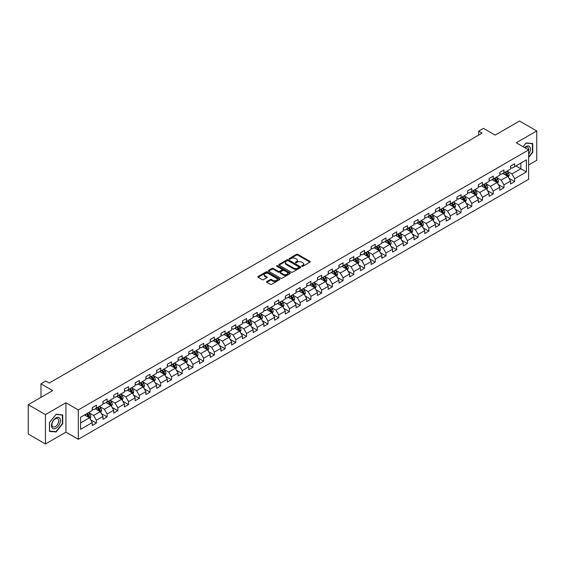 <?xml version="1.0" encoding="UTF-8"?>
<svg xmlns="http://www.w3.org/2000/svg" width="565" height="565" viewBox="0 0 565 565"><rect width="100%" height="100%" fill="white"/><g stroke="black" fill="none" stroke-linecap="round" stroke-linejoin="round"><path stroke-width="0.85" d="M301.837 266.277A0.671 0.388 0 0 0 302.784 266.277L309.952 262.139A0.953 0.551 0 0 0 310.234 261.75A0.953 0.551 0 0 0 309.952 261.355L297.804 254.342A0.953 0.551 0 0 0 296.456 254.342L289.287 258.48A0.671 0.388 0 0 0 290.233 259.031L291.159 258.495A3.051 1.766 0 0 1 295.481 258.495L296.491 259.081A3.051 1.766 0 0 1 297.388 260.324A3.051 1.766 0 0 1 296.491 261.574L295.566 262.111A0.671 0.388 0 0 0 296.505 262.654L297.437 262.118A3.051 1.766 0 0 1 301.752 262.118L302.769 262.704A3.051 1.766 0 0 1 303.659 263.947A3.051 1.766 0 0 1 302.769 265.197L301.837 265.734A0.671 0.388 0 0 0 301.837 266.277L301.837 265.734M266.828 281.54A0.953 0.551 0 0 0 266.553 281.928A0.953 0.551 0 0 0 266.828 282.316L270.24 284.287A0.953 0.551 0 0 0 271.588 284.287L279.555 279.689A0.953 0.551 0 0 0 279.83 279.301A0.953 0.551 0 0 0 279.555 278.912L267.407 271.899A0.953 0.551 0 0 0 266.051 271.899L258.092 276.497A0.953 0.551 0 0 0 257.81 276.885A0.953 0.551 0 0 0 258.092 277.274L262.209 279.647A0.953 0.551 0 0 0 263.558 279.647L266.963 277.683A0.953 0.551 0 0 0 267.245 277.295A0.953 0.551 0 0 0 266.963 276.906L264.921 275.727A2.55 1.476 0 0 1 264.18 274.682A2.55 1.476 0 0 1 265.755 273.319A2.55 1.476 0 0 1 268.537 273.644L276.532 278.255A2.55 1.476 0 0 1 277.281 279.301A2.55 1.476 0 0 1 275.706 280.664A2.55 1.476 0 0 1 272.923 280.339L271.588 279.569A0.953 0.551 0 0 0 270.24 279.569L266.828 281.54L266.828 282.316M528.635 165.008L536.75 160.319L536.75 130.946L519.56 121.023L495.152 135.113L483.463 128.368L478.654 131.144L482.093 133.128L49.219 383.049L45.779 381.064L40.97 383.84L40.97 397.336M45.44 414.604L45.44 443.977L65.928 432.147L65.928 402.774L45.44 414.604L28.25 404.681L52.658 390.584L40.97 383.84M65.928 402.774L78.302 409.922L528.635 149.923L528.635 179.296L78.302 439.295L78.302 409.922M536.75 130.946L516.262 142.775L528.635 149.923M291.229 272.168A0.953 0.551 0 0 0 292.578 272.168L300.538 267.57A0.953 0.551 0 0 0 300.82 267.181A0.953 0.551 0 0 0 300.538 266.793L288.39 259.78A0.953 0.551 0 0 0 287.041 259.78L279.082 264.378A0.953 0.551 0 0 0 278.799 264.766A0.953 0.551 0 0 0 279.082 265.155L291.229 272.168M277.02 266.419A0.671 0.388 0 0 1 277.697 266.518L277.697 265.72L290.043 272.853A0.953 0.551 0 0 1 290.325 273.241A0.953 0.551 0 0 1 290.043 273.63L282.083 278.227A0.953 0.551 0 0 1 280.734 278.227L268.587 271.214L268.587 270.437A0.953 0.551 0 0 0 268.304 270.826A0.953 0.551 0 0 0 268.587 271.214M268.587 270.437L271.991 268.467A0.953 0.551 0 0 1 273.34 268.467L278.27 271.313A0.953 0.551 0 0 0 279.619 271.313L281.879 270.006A0.953 0.551 0 0 0 282.161 269.618A0.953 0.551 0 0 0 281.879 269.23L276.751 266.263A0.671 0.388 0 0 1 277.697 265.72M45.44 443.977L28.25 434.054L28.25 404.681M90.647 419.781L96.382 423.1L96.382 420.198L102.985 416.391L102.985 419.286L107.11 416.906L107.11 414.011L113.713 410.197L113.713 413.093L117.838 410.713L117.838 407.817L124.434 404.003L124.434 406.899L128.559 404.519L128.559 401.623L135.162 397.809L135.162 400.712L139.287 398.325L139.287 395.429L145.89 391.623L145.89 394.518L150.015 392.138L150.015 389.236L156.611 385.429L156.611 388.325L160.735 385.944L160.735 383.049L167.339 379.235L167.339 382.131L171.463 379.751L171.463 376.855L178.067 373.041L178.067 375.944L182.191 373.557L182.191 370.661L188.788 366.847L188.788 369.75L192.912 367.37L192.912 364.467L199.516 360.661L199.516 363.556L203.64 361.176L203.64 358.274L210.244 354.467L210.244 357.363L214.368 354.982L214.368 352.087L220.964 348.273L220.964 351.169L225.089 348.789L225.089 345.893L231.692 342.079L231.692 344.982L235.817 342.595L235.817 339.699L242.413 335.893L242.413 338.788L246.545 336.408L246.545 333.505L253.141 329.699L253.141 332.594L257.266 330.214L257.266 327.312L263.869 323.505L263.869 326.401L267.994 324.02L267.994 321.125L274.59 317.311L274.59 320.207L278.722 317.827L278.722 314.931L285.318 311.117L285.318 314.02L289.442 311.633L289.442 308.737L296.046 304.93L296.046 307.826L300.17 305.446L300.17 302.543L306.767 298.737L306.767 301.632L310.898 299.252L310.898 296.357L317.495 292.543L317.495 295.439L321.619 293.058L321.619 290.163L328.223 286.349L328.223 289.245L332.347 286.865L332.347 283.969L338.944 280.155L338.944 283.058L343.075 280.671L343.075 277.775L349.671 273.969L349.671 276.864L353.796 274.484L353.796 271.581L360.399 267.775L360.399 270.67L364.524 268.29L364.524 265.395L371.12 261.581L371.12 264.477L375.252 262.096L375.252 259.201L381.848 255.387L381.848 258.29L385.973 255.903L385.973 253.007L392.576 249.193L392.576 252.096L396.701 249.716L396.701 246.813L403.297 243.007L403.297 245.902L407.422 243.522L407.422 240.619L414.025 236.813L414.025 239.708L418.149 237.328L418.149 234.433L424.753 230.619L424.753 233.514L428.877 231.134L428.877 228.239L435.474 224.425L435.474 227.328L439.598 224.941L439.598 222.045L446.202 218.238L446.202 221.134L450.326 218.754L450.326 215.851L456.93 212.045L456.93 214.94L461.054 212.56L461.054 209.657L467.651 205.851L467.651 208.746L471.775 206.366L471.775 203.471L478.378 199.657L478.378 202.553L482.503 200.172L482.503 197.277L489.106 193.463L489.106 196.366L493.231 193.979L493.231 191.083L499.827 187.276L499.827 190.172L503.952 187.792L503.952 184.889L510.555 181.082L510.555 183.978L514.68 181.598L514.68 178.702L526.368 171.951L526.368 159.881L520.866 163.059L520.866 168.773L526.368 171.951M96.382 423.1L92.257 425.48L92.257 422.585L80.569 429.329L80.569 417.26L92.257 410.515L92.257 407.619L96.382 405.232L96.382 408.135L102.985 404.321L102.985 401.425L107.11 399.045L107.11 401.941L113.713 398.127L113.713 395.232L117.838 392.852L117.838 395.747L124.434 391.941L124.434 389.038L128.559 386.658L128.559 389.553L135.162 385.747L135.162 382.844L139.287 380.464L139.287 383.367L145.89 379.553L145.89 376.657L150.015 374.27L150.015 377.173L156.611 373.359L156.611 370.463L160.735 368.083L160.735 370.979L167.339 367.165L167.339 364.27L171.463 361.89L171.463 364.785L178.067 360.979L178.067 358.076L182.191 355.696L182.191 358.591L188.788 354.785L188.788 351.889L192.912 349.502L192.912 352.405L199.516 348.591L199.516 345.695L203.64 343.315L203.64 346.211L210.244 342.397L210.244 339.501L214.368 337.121L214.368 340.017L220.964 336.203L220.964 333.308L225.089 330.928L225.089 333.823L231.692 330.017L231.692 327.114L235.817 324.734L235.817 327.629L242.413 323.823L242.413 320.927L246.545 318.54L246.545 321.443L253.141 317.629L253.141 314.733L257.266 312.353L257.266 315.249L263.869 311.435L263.869 308.539L267.994 306.159L267.994 309.055L274.59 305.248L274.59 302.346L278.722 299.966L278.722 302.861L285.318 299.055L285.318 296.152L289.442 293.772L289.442 296.667L296.046 292.861L296.046 289.965L300.17 287.578L300.17 290.481L306.767 286.667L306.767 283.771L310.898 281.391L310.898 284.287L317.495 280.473L317.495 277.577L321.619 275.197L321.619 278.093L328.223 274.286L328.223 271.384L332.347 269.004L332.347 271.899L338.944 268.093L338.944 265.19L343.075 262.81L343.075 265.712L349.671 261.899L349.671 259.003L353.796 256.616L353.796 259.519L360.399 255.705L360.399 252.809L364.524 250.429L364.524 253.325L371.12 249.511L371.12 246.615L375.252 244.235L375.252 247.131L381.848 243.324L381.848 240.422L385.973 238.042L385.973 240.937L392.576 237.131L392.576 234.235L396.701 231.848L396.701 234.75L403.297 230.937L403.297 228.041L407.422 225.661L407.422 228.557L414.025 224.743L414.025 221.847L418.149 219.467L418.149 222.363L424.753 218.549L424.753 215.653L428.877 213.273L428.877 216.169L435.474 212.362L435.474 209.46L439.598 207.08L439.598 209.975L446.202 206.169L446.202 203.273L450.326 200.886L450.326 203.788L456.93 199.975L456.93 197.079L461.054 194.699L461.054 197.595L467.651 193.781L467.651 190.885L471.775 188.505L471.775 191.401L478.378 187.594L478.378 184.691L482.503 182.311L482.503 185.207L489.106 181.4L489.106 178.498L493.231 176.118L493.231 179.013L499.827 175.207L499.827 172.311L503.952 169.924L503.952 172.826L510.555 169.013L510.555 166.117L514.68 163.737L514.68 166.633L526.368 159.881M95.287 408.77L100.238 411.624L93.635 415.437L88.684 412.577M92.257 408.926L93.635 409.724L96.382 408.135M93.635 415.437L96.382 420.198M100.238 411.624L102.985 416.391M106.008 402.577L110.959 405.437L104.363 409.244L99.412 406.383M102.985 402.732L104.363 403.53L107.11 401.941M104.363 409.244L107.11 414.011M110.959 405.437L113.713 410.197M116.736 396.383L121.687 399.243L115.083 403.05L110.133 400.197M113.713 396.545L115.083 397.336L117.838 395.747M115.083 403.05L117.838 407.817M121.687 399.243L124.434 404.003M127.464 390.189L132.415 393.049L125.811 396.863L120.861 394.003M124.434 390.351L125.811 391.142L128.559 389.553M125.811 396.863L128.559 401.623M132.415 393.049L135.162 397.809M138.185 383.995L143.136 386.856L136.539 390.669L131.589 387.809M135.162 384.158L136.539 384.949L139.287 383.367M136.539 390.669L139.287 395.429M143.136 386.856L145.89 391.623M148.913 377.808L153.864 380.662L147.26 384.475L142.309 381.615M145.89 377.964L147.26 378.762L150.015 377.173M147.26 384.475L150.015 389.236M153.864 380.662L156.611 385.429M159.641 371.615L164.584 374.475L157.988 378.282L153.037 375.421M156.611 371.77L157.988 372.568L160.735 370.979M157.988 378.282L160.735 383.049M164.584 374.475L167.339 379.235M170.362 365.421L175.312 368.281L168.716 372.088L163.765 369.235M167.339 365.583L168.716 366.374L171.463 364.785M168.716 372.088L171.463 376.855M175.312 368.281L178.067 373.041M181.09 359.227L186.04 362.087L179.437 365.901L174.486 363.041M178.067 359.389L179.437 360.18L182.191 358.591M179.437 365.901L182.191 370.661M186.04 362.087L188.788 366.847M191.818 353.04L196.761 355.894L190.165 359.707L185.214 356.847M188.788 353.196L190.165 353.987L192.912 352.405M190.165 359.707L192.912 364.467M196.761 355.894L199.516 360.661M202.538 346.846L207.489 349.7L200.893 353.513L195.942 350.653M199.516 347.002L200.893 347.8L203.64 346.211M200.893 353.513L203.64 358.274M207.489 349.7L210.244 354.467M213.266 340.653L218.217 343.513L211.614 347.32L206.663 344.466M210.244 340.808L211.614 341.606L214.368 340.017M211.614 347.32L214.368 352.087M218.217 343.513L220.964 348.273M223.994 334.459L228.938 337.319L222.342 341.126L217.391 338.273M220.964 334.621L222.342 335.412L225.089 333.823M222.342 341.126L225.089 345.893M228.938 337.319L231.692 342.079M234.715 328.265L239.666 331.125L233.07 334.939L228.119 332.079M231.692 328.427L233.07 329.218L235.817 327.629M233.07 334.939L235.817 339.699M239.666 331.125L242.413 335.893M245.443 322.078L250.394 324.932L243.79 328.745L238.84 325.885M242.413 322.234L243.79 323.025L246.545 321.443M243.79 328.745L246.545 333.505M250.394 324.932L253.141 329.699M256.164 315.884L261.115 318.738L254.518 322.551L249.568 319.691M253.141 316.04L254.518 316.838L257.266 315.249M254.518 322.551L257.266 327.312M261.115 318.738L263.869 323.505M266.892 309.691L271.843 312.551L265.246 316.358L260.296 313.504M263.869 309.846L265.246 310.644L267.994 309.055M265.246 316.358L267.994 321.125M271.843 312.551L274.59 317.311M277.62 303.497L282.571 306.357L275.967 310.164L271.016 307.311M274.59 303.659L275.967 304.45L278.722 302.861M275.967 310.164L278.722 314.931M282.571 306.357L285.318 311.117M288.341 297.303L293.291 300.163L286.695 303.977L281.744 301.117M285.318 297.465L286.695 298.256L289.442 296.667M286.695 303.977L289.442 308.737M293.291 300.163L296.046 304.93M299.069 291.116L304.019 293.97L297.416 297.783L292.472 294.923M296.046 291.272L297.416 292.07L300.17 290.481M297.416 297.783L300.17 302.543M304.019 293.97L306.767 298.737M309.797 284.922L314.747 287.783L308.144 291.589L303.193 288.729M306.767 285.078L308.144 285.876L310.898 284.287M308.144 291.589L310.898 296.357M314.747 287.783L317.495 292.543M320.517 278.729L325.468 281.589L318.872 285.396L313.921 282.542M317.495 278.891L318.872 279.682L321.619 278.093M318.872 285.396L321.619 290.163M325.468 281.589L328.223 286.349M331.245 272.535L336.196 275.395L329.593 279.209L324.649 276.349M328.223 272.697L329.593 273.488L332.347 271.899M329.593 279.209L332.347 283.969M336.196 275.395L338.944 280.155M341.973 266.341L346.924 269.201L340.321 273.015L335.37 270.155M338.944 266.503L340.321 267.294L343.075 265.712M340.321 273.015L343.075 277.775M346.924 269.201L349.671 273.969M352.694 260.154L357.645 263.007L351.049 266.821L346.098 263.961M349.671 260.31L351.049 261.108L353.796 259.519M351.049 266.821L353.796 271.581M357.645 263.007L360.399 267.775M363.422 253.96L368.373 256.821L361.77 260.627L356.826 257.767M360.399 254.116L361.77 254.914L364.524 253.325M361.77 260.627L364.524 265.395M368.373 256.821L371.12 261.581M374.15 247.767L379.101 250.627L372.497 254.434L367.547 251.58M371.12 247.929L372.497 248.72L375.252 247.131M372.497 254.434L375.252 259.201M379.101 250.627L381.848 255.387M384.871 241.573L389.822 244.433L383.225 248.247L378.275 245.387M381.848 241.735L383.225 242.526L385.973 240.937M383.225 248.247L385.973 253.007M389.822 244.433L392.576 249.193M395.599 235.386L400.55 238.239L393.946 242.053L388.995 239.193M392.576 235.541L393.946 236.332L396.701 234.75M393.946 242.053L396.701 246.813M400.55 238.239L403.297 243.007M406.327 229.192L411.278 232.046L404.674 235.859L399.723 232.999M403.297 229.348L404.674 230.146L407.422 228.557M404.674 235.859L407.422 240.619M411.278 232.046L414.025 236.813M417.048 222.998L421.999 225.859L415.402 229.665L410.451 226.812M414.025 223.154L415.402 223.952L418.149 222.363M415.402 229.665L418.149 234.433M421.999 225.859L424.753 230.619M427.776 216.805L432.726 219.665L426.123 223.472L421.172 220.618M424.753 216.967L426.123 217.758L428.877 216.169M426.123 223.472L428.877 228.239M432.726 219.665L435.474 224.425M438.504 210.611L443.454 213.471L436.851 217.285L431.9 214.425M435.474 210.773L436.851 211.564L439.598 209.975M436.851 217.285L439.598 222.045M443.454 213.471L446.202 218.238M449.224 204.424L454.175 207.277L447.579 211.091L442.628 208.231M446.202 204.579L447.579 205.37L450.326 203.788M447.579 211.091L450.326 215.851M454.175 207.277L456.93 212.045M459.952 198.23L464.903 201.084L458.3 204.897L453.349 202.037M456.93 198.386L458.3 199.184L461.054 197.595M458.3 204.897L461.054 209.657M464.903 201.084L467.651 205.851M470.68 192.036L475.631 194.897L469.028 198.703L464.077 195.85M467.651 192.192L469.028 192.99L471.775 191.401M469.028 198.703L471.775 203.471M475.631 194.897L478.378 199.657M481.401 185.843L486.352 188.703L479.756 192.51L474.805 189.656M478.378 186.005L479.756 186.796L482.503 185.207M479.756 192.51L482.503 197.277M486.352 188.703L489.106 193.463M492.129 179.649L497.08 182.509L490.477 186.323L485.526 183.463M489.106 179.811L490.477 180.602L493.231 179.013M490.477 186.323L493.231 191.083M497.08 182.509L499.827 187.276M502.857 173.462L507.808 176.315L501.204 180.129L496.254 177.269M499.827 173.617L501.204 174.416L503.952 172.826M501.204 180.129L503.952 184.889M507.808 176.315L510.555 181.082M515.916 165.919L520.866 168.773L511.932 173.935L506.982 171.075M510.555 167.424L511.932 168.222L514.68 166.633M511.932 173.935L514.68 178.702M65.928 432.147L78.302 439.295M478.654 131.144L478.654 135.113M80.569 422.98L89.51 417.818L84.559 414.957M89.51 417.818L92.257 422.585M508.938 178.286L514.68 181.598M498.217 184.472L503.952 187.792M487.489 190.666L493.231 193.979M476.761 196.86L482.503 200.172M466.04 203.054L471.775 206.366M455.312 209.241L461.054 212.56M444.584 215.435L450.326 218.754M433.864 221.628L439.598 224.941M423.136 227.822L428.877 231.134M412.408 234.016L418.149 237.328M401.687 240.203L407.422 243.522M390.959 246.397L396.701 249.716M380.231 252.59L385.973 255.903M369.51 258.784L375.252 262.096M358.782 264.978L364.524 268.29M348.054 271.165L353.796 274.484M337.333 277.359L343.075 280.671M326.605 283.552L332.347 286.865M315.877 289.746L321.619 293.058M305.156 295.94L310.898 299.252M294.429 302.127L300.17 305.446M283.701 308.321L289.442 311.633M272.98 314.514L278.722 317.827M262.252 320.708L267.994 324.02M251.524 326.895L257.266 330.214M240.803 333.089L246.545 336.408M230.075 339.283L235.817 342.595M219.347 345.476L225.089 348.789M208.626 351.67L214.368 354.982M197.898 357.857L203.64 361.176M187.17 364.051L192.912 367.37M176.45 370.245L182.191 373.557M165.722 376.438L171.463 379.751M154.994 382.632L160.735 385.944M144.273 388.819L150.015 392.138M133.545 395.013L139.287 398.325M122.817 401.207L128.559 404.519M112.096 407.4L117.838 410.713M101.368 413.594L107.11 416.906M528.635 157.466L532.731 152.381L532.731 143.531L526.093 142.938L523.07 146.702M49.459 431.392L56.097 431.985L62.729 423.729L62.729 414.887L56.097 414.293L49.459 422.542L49.459 431.392M55.391 431.582L56.097 431.985M302.106 266.369L302.769 265.988A3.051 1.766 0 0 0 303.659 264.745L303.659 263.947M297.388 260.324L297.388 261.122A3.051 1.766 0 0 1 296.491 262.365L295.827 262.746M309.945 262.146L297.804 255.14A0.953 0.551 0 0 0 296.456 255.14L289.555 259.123M300.538 266.793L300.538 267.57L288.39 260.571A0.953 0.551 0 0 0 287.041 260.571L279.089 265.162L279.082 264.378M298.85 267.457A0.671 0.388 0 0 0 298.85 266.906L288.192 260.755A0.671 0.388 0 0 0 287.246 260.755L286.264 261.32A3.051 1.766 0 0 0 285.374 262.563A3.051 1.766 0 0 0 286.264 263.813L293.553 268.022A3.051 1.766 0 0 0 297.875 268.022L298.85 267.457L298.85 268.248A0.671 0.388 0 0 0 299.047 267.98L299.047 267.181M285.374 262.563L285.374 263.361A3.051 1.766 0 0 0 286.264 264.604L286.264 263.813M298.85 268.248L297.875 268.813A3.051 1.766 0 0 1 293.553 268.813L286.264 264.604M268.601 271.221L271.991 269.265L271.991 268.467M282.161 269.618L282.161 270.409A0.953 0.551 0 0 1 281.879 270.797L279.619 272.104A0.953 0.551 0 0 1 278.27 272.104L273.34 269.265A0.953 0.551 0 0 0 271.991 269.265M277.697 266.518L290.036 273.637M283.383 274.265A2.55 1.476 0 0 0 286.165 274.583A2.55 1.476 0 0 0 287.74 273.22A2.55 1.476 0 0 0 286.992 272.182L284.174 270.55A0.953 0.551 0 0 0 282.825 270.55L280.565 271.857A0.953 0.551 0 0 0 280.282 272.245A0.953 0.551 0 0 0 280.565 272.634L283.383 274.265L283.383 275.056A2.55 1.476 0 0 0 286.165 275.374A2.55 1.476 0 0 0 287.74 274.018L287.74 273.22M280.282 272.245L280.282 273.043A0.953 0.551 0 0 0 280.565 273.432L280.565 272.634M283.383 275.056L280.565 273.432M277.281 279.301L277.281 280.092A2.55 1.476 0 0 1 275.706 281.455A2.55 1.476 0 0 1 272.923 281.137L271.588 280.367A0.953 0.551 0 0 0 270.24 280.367L266.842 282.323M264.18 274.682L264.18 275.48A2.55 1.476 0 0 0 264.921 276.518L264.921 275.727M266.963 276.906L266.963 277.683L264.921 276.518M279.541 279.696L267.407 272.69A0.953 0.551 0 0 0 266.051 272.69L258.106 277.281L258.092 276.497M508.345 177.262L509.164 175.199A2.578 1.49 -120 0 0 508.345 173.003L506.925 171.11M504.453 174.38L503.486 173.095M504.792 172.339L506.212 174.232A2.578 1.49 60 0 1 506.953 175.786L507.773 175.305A2.578 1.49 -120 0 0 507.038 173.759L505.618 171.866M504.976 172.233L506.544 174.338A1.314 0.756 60 0 1 506.784 174.733L507.773 175.305M528.635 154.287A6.321 3.651 120 0 0 529.829 152.056A6.321 3.651 120 0 0 529.433 146.455A6.321 3.651 120 0 0 524.588 147.585M531.962 143.461L532.385 143.708L532.385 152.282L528.635 156.943M523.077 146.709L525.959 143.136L532.385 143.708M528.635 150.255A4.788 2.761 120 0 0 527.724 147.204A4.788 2.761 120 0 0 524.864 147.74M55.956 428.221A6.321 3.651 120 0 0 60.427 420.48A6.321 3.651 120 0 0 55.956 417.895A6.321 3.651 120 0 0 51.486 425.636A6.321 3.651 120 0 0 55.956 428.221M55.328 426.603A4.788 2.761 120 0 0 58.456 422.387A4.788 2.761 120 0 0 57.722 418.552A4.788 2.761 120 0 0 55.328 418.792A4.788 2.761 120 0 0 52.206 423.008A4.788 2.761 120 0 0 52.941 426.843A4.788 2.761 120 0 0 55.328 426.603M49.529 422.486L55.956 414.484L62.383 415.063L62.383 423.63L55.956 431.632L49.529 431.053L49.515 422.479M61.959 414.816L62.383 415.063M497.624 183.448L498.443 181.393A2.578 1.49 -120 0 0 497.617 179.197L496.197 177.304M493.725 180.574L492.765 179.289M494.064 178.533L495.484 180.426A2.578 1.49 60 0 1 496.225 181.979L497.052 181.499A2.578 1.49 -120 0 0 496.31 179.953L494.891 178.053M494.248 178.427L495.823 180.532A1.314 0.756 60 0 1 496.063 180.927L497.052 181.499M486.896 189.642L487.715 187.58A2.578 1.49 -120 0 0 486.896 185.391L485.476 183.491M482.997 186.768L482.037 185.482M483.343 184.727L484.763 186.62A2.578 1.49 60 0 1 485.497 188.166L486.324 187.693A2.578 1.49 -120 0 0 485.589 186.139L484.17 184.246M483.52 184.621L485.095 186.725A1.314 0.756 60 0 1 485.335 187.121L486.324 187.693M476.175 195.836L476.987 193.774A2.578 1.49 -120 0 0 476.168 191.577L474.748 189.685M472.276 192.955L471.309 191.669M472.615 190.921L474.035 192.813A2.578 1.49 60 0 1 474.777 194.36L475.596 193.887A2.578 1.49 -120 0 0 474.861 192.333L473.442 190.44M472.799 190.815L474.367 192.912A1.314 0.756 60 0 1 474.607 193.315L475.596 193.887M465.447 202.03L466.266 199.968A2.578 1.49 -120 0 0 465.44 197.771L464.02 195.878M461.548 199.148L460.588 197.863M461.895 197.107L463.307 199.007A2.578 1.49 60 0 1 464.049 200.554L464.875 200.081A2.578 1.49 -120 0 0 464.133 198.527L462.714 196.634M462.071 197.008L463.646 199.106A1.314 0.756 60 0 1 463.886 199.509L464.875 200.081M454.719 208.217L455.538 206.161A2.578 1.49 -120 0 0 454.719 203.965L453.3 202.072M450.821 205.342L449.86 204.057M451.167 203.301L452.586 205.194A2.578 1.49 60 0 1 453.321 206.748L454.147 206.267A2.578 1.49 -120 0 0 453.413 204.721L451.993 202.828M451.343 203.195L452.918 205.3A1.314 0.756 60 0 1 453.158 205.695L454.147 206.267M443.998 214.41L444.81 212.355A2.578 1.49 -120 0 0 443.991 210.159L442.572 208.266M440.1 211.536L439.132 210.251M440.439 209.495L441.858 211.388A2.578 1.49 60 0 1 442.6 212.941L443.419 212.461A2.578 1.49 -120 0 0 442.685 210.915L441.265 209.015M440.622 209.389L442.197 211.494A1.314 0.756 60 0 1 442.43 211.889L443.419 212.461M433.27 220.604L434.09 218.542A2.578 1.49 -120 0 0 433.263 216.353L431.844 214.453M429.372 217.73L428.411 216.437M429.718 215.689L431.13 217.582A2.578 1.49 60 0 1 431.872 219.128L432.698 218.655A2.578 1.49 -120 0 0 431.957 217.101L430.537 215.209M429.894 215.583L431.469 217.687A1.314 0.756 60 0 1 431.709 218.083L432.698 218.655M422.542 226.798L423.362 224.736A2.578 1.49 -120 0 0 422.542 222.539L421.123 220.647M418.644 223.917L417.683 222.631M418.99 221.876L420.409 223.775A2.578 1.49 60 0 1 421.144 225.322L421.97 224.849A2.578 1.49 -120 0 0 421.236 223.295L419.816 221.402M419.166 221.777L420.741 223.874A1.314 0.756 60 0 1 420.982 224.277L421.97 224.849M411.821 232.992L412.634 230.93A2.578 1.49 -120 0 0 411.814 228.733L410.395 226.84M407.923 230.11L406.955 228.825M408.262 228.069L409.682 229.962A2.578 1.49 60 0 1 410.423 231.516L411.242 231.036A2.578 1.49 -120 0 0 410.508 229.489L409.088 227.596M408.446 227.97L410.02 230.068A1.314 0.756 60 0 1 410.254 230.471L411.242 231.036M401.094 239.179L401.913 237.123A2.578 1.49 -120 0 0 401.086 234.927L399.667 233.034M397.195 236.304L396.235 235.019M397.541 234.263L398.954 236.156A2.578 1.49 60 0 1 399.695 237.71L400.521 237.229A2.578 1.49 -120 0 0 399.78 235.683L398.36 233.79M397.718 234.157L399.293 236.262A1.314 0.756 60 0 1 399.533 236.657L400.521 237.229M390.366 245.372L391.185 243.31A2.578 1.49 -120 0 0 390.366 241.121L388.946 239.228M386.467 242.498L385.507 241.213M386.813 240.457L388.233 242.35A2.578 1.49 60 0 1 388.967 243.896L389.793 243.423A2.578 1.49 -120 0 0 389.059 241.877L387.639 239.977M386.99 240.351L388.565 242.456A1.314 0.756 60 0 1 388.805 242.851L389.793 243.423M379.645 251.566L380.457 249.504A2.578 1.49 -120 0 0 379.638 247.315L378.218 245.415M375.746 248.692L374.779 247.399M376.085 246.651L377.505 248.544A2.578 1.49 60 0 1 378.246 250.09L379.066 249.617A2.578 1.49 -120 0 0 378.331 248.063L376.911 246.171M376.269 246.545L377.844 248.642A1.314 0.756 60 0 1 378.077 249.045L379.066 249.617M368.917 257.76L369.736 255.698A2.578 1.49 -120 0 0 368.91 253.501L367.49 251.609M365.018 254.879L364.058 253.593M365.364 252.838L366.784 254.737A2.578 1.49 60 0 1 367.518 256.284L368.345 255.811A2.578 1.49 -120 0 0 367.603 254.257L366.184 252.364M365.541 252.739L367.116 254.836A1.314 0.756 60 0 1 367.356 255.239L368.345 255.811M358.189 263.954L359.008 261.892A2.578 1.49 -120 0 0 358.189 259.695L356.769 257.802M354.29 261.072L353.33 259.787M354.636 259.031L356.056 260.924A2.578 1.49 60 0 1 356.79 262.478L357.617 261.998A2.578 1.49 -120 0 0 356.882 260.451L355.463 258.558M354.813 258.932L356.388 261.03A1.314 0.756 60 0 1 356.628 261.433L357.617 261.998M347.468 270.141L348.28 268.085A2.578 1.49 -120 0 0 347.461 265.889L346.041 263.996M343.569 267.266L342.602 265.981M343.908 265.225L345.328 267.118A2.578 1.49 60 0 1 346.07 268.672L346.889 268.191A2.578 1.49 -120 0 0 346.154 266.645L344.735 264.752M344.092 265.119L345.667 267.224A1.314 0.756 60 0 1 345.9 267.619L346.889 268.191M336.74 276.334L337.559 274.272A2.578 1.49 -120 0 0 336.733 272.083L335.313 270.19M332.841 273.46L331.881 272.175M333.188 271.419L334.607 273.312A2.578 1.49 60 0 1 335.342 274.858L336.168 274.385A2.578 1.49 -120 0 0 335.426 272.839L334.007 270.939M333.364 271.313L334.939 273.418A1.314 0.756 60 0 1 335.179 273.813L336.168 274.385M326.012 282.528L326.831 280.466A2.578 1.49 -120 0 0 326.012 278.277L324.593 276.377M322.114 279.654L321.153 278.361M322.46 277.613L323.879 279.505A2.578 1.49 60 0 1 324.614 281.052L325.44 280.579A2.578 1.49 -120 0 0 324.706 279.025L323.286 277.132M322.636 277.507L324.211 279.604A1.314 0.756 60 0 1 324.451 280.007L325.44 280.579M315.291 288.722L316.103 286.66A2.578 1.49 -120 0 0 315.284 284.463L313.865 282.571M311.393 285.841L310.425 284.555M311.732 283.8L313.151 285.699A2.578 1.49 60 0 1 313.893 287.246L314.712 286.773A2.578 1.49 -120 0 0 313.978 285.219L312.558 283.326M311.915 283.701L313.49 285.798A1.314 0.756 60 0 1 313.723 286.201L314.712 286.773M304.563 294.916L305.382 292.854A2.578 1.49 -120 0 0 304.556 290.657L303.137 288.764M300.665 292.034L299.704 290.749M301.011 289.993L302.43 291.886A2.578 1.49 60 0 1 303.165 293.44L303.991 292.96A2.578 1.49 -120 0 0 303.25 291.413L301.83 289.52M301.187 289.887L302.762 291.992A1.314 0.756 60 0 1 303.002 292.388L303.991 292.96M293.835 301.103L294.655 299.047A2.578 1.49 -120 0 0 293.835 296.851L292.416 294.958M289.937 298.228L288.976 296.943M290.283 296.187L291.702 298.08A2.578 1.49 60 0 1 292.437 299.634L293.263 299.153A2.578 1.49 -120 0 0 292.529 297.607L291.109 295.707M290.459 296.081L292.034 298.186A1.314 0.756 60 0 1 292.274 298.581L293.263 299.153M283.114 307.296L283.927 305.234A2.578 1.49 -120 0 0 283.107 303.045L281.688 301.145M279.216 304.422L278.248 303.137M279.555 302.381L280.974 304.274A2.578 1.49 60 0 1 281.716 305.82L282.535 305.347A2.578 1.49 -120 0 0 281.801 303.793L280.381 301.901M279.739 302.275L281.314 304.38A1.314 0.756 60 0 1 281.547 304.775L282.535 305.347M272.387 313.49L273.206 311.428A2.578 1.49 -120 0 0 272.379 309.239L270.96 307.339M268.488 310.609L267.528 309.323M268.834 308.575L270.254 310.468A2.578 1.49 60 0 1 270.988 312.014L271.814 311.541A2.578 1.49 -120 0 0 271.073 309.987L269.653 308.095M269.011 308.469L270.586 310.566A1.314 0.756 60 0 1 270.826 310.969L271.814 311.541M261.659 319.684L262.478 317.622A2.578 1.49 -120 0 0 261.659 315.425L260.239 313.533M257.767 316.803L256.8 315.517M258.106 314.762L259.526 316.661A2.578 1.49 60 0 1 260.26 318.208L261.087 317.735A2.578 1.49 -120 0 0 260.352 316.181L258.932 314.288M258.283 314.663L259.858 316.76A1.314 0.756 60 0 1 260.098 317.163L261.087 317.735M250.938 325.871L251.75 323.816A2.578 1.49 -120 0 0 250.931 321.619L249.511 319.726M247.039 322.996L246.072 321.711M247.378 320.955L248.798 322.848A2.578 1.49 60 0 1 249.539 324.402L250.366 323.922A2.578 1.49 -120 0 0 249.624 322.375L248.205 320.482M247.562 320.849L249.137 322.954A1.314 0.756 60 0 1 249.37 323.349L250.366 323.922M240.21 332.065L241.029 330.009A2.578 1.49 -120 0 0 240.203 327.813L238.783 325.92M236.311 329.19L235.351 327.905M236.657 327.149L238.077 329.042A2.578 1.49 60 0 1 238.811 330.596L239.638 330.115A2.578 1.49 -120 0 0 238.896 328.569L237.477 326.669M236.834 327.043L238.409 329.148A1.314 0.756 60 0 1 238.649 329.543L239.638 330.115M229.482 338.258L230.301 336.196A2.578 1.49 -120 0 0 229.482 334.007L228.062 332.107M225.59 335.384L224.623 334.092M225.929 333.343L227.349 335.236A2.578 1.49 60 0 1 228.083 336.782L228.91 336.309A2.578 1.49 -120 0 0 228.175 334.755L226.756 332.863M226.106 333.237L227.681 335.342A1.314 0.756 60 0 1 227.921 335.737L228.91 336.309M218.761 344.452L219.573 342.39A2.578 1.49 -120 0 0 218.754 340.194L217.334 338.301M214.862 341.571L213.895 340.285M215.201 339.53L216.621 341.43A2.578 1.49 60 0 1 217.363 342.976L218.189 342.503A2.578 1.49 -120 0 0 217.447 340.949L216.028 339.057M215.385 339.431L216.96 341.528A1.314 0.756 60 0 1 217.193 341.931L218.189 342.503M208.033 350.646L208.852 348.584A2.578 1.49 -120 0 0 208.026 346.387L206.606 344.495M204.135 347.765L203.174 346.479M204.481 345.724L205.9 347.616A2.578 1.49 60 0 1 206.635 349.17L207.461 348.69A2.578 1.49 -120 0 0 206.719 347.143L205.307 345.25M204.657 345.625L206.232 347.722A1.314 0.756 60 0 1 206.472 348.125L207.461 348.69M197.305 356.833L198.124 354.778A2.578 1.49 -120 0 0 197.305 352.581L195.886 350.688M193.414 353.958L192.446 352.673M193.753 351.917L195.172 353.81A2.578 1.49 60 0 1 195.907 355.364L196.733 354.884A2.578 1.49 -120 0 0 195.999 353.337L194.579 351.444M193.929 351.811L195.504 353.916A1.314 0.756 60 0 1 195.744 354.312L196.733 354.884M186.584 363.027L187.403 360.964A2.578 1.49 -120 0 0 186.577 358.775L185.158 356.882M182.686 360.152L181.718 358.867M183.025 358.111L184.444 360.004A2.578 1.49 60 0 1 185.186 361.551L186.012 361.077A2.578 1.49 -120 0 0 185.271 359.531L183.851 357.631M183.208 358.005L184.783 360.11A1.314 0.756 60 0 1 185.016 360.505L186.012 361.077M175.856 369.22L176.675 367.158A2.578 1.49 -120 0 0 175.849 364.969L174.437 363.069M171.958 366.346L170.997 365.054M172.304 364.305L173.723 366.198A2.578 1.49 60 0 1 174.458 367.744L175.284 367.271A2.578 1.49 -120 0 0 174.543 365.717L173.13 363.825M172.48 364.199L174.055 366.304A1.314 0.756 60 0 1 174.295 366.699L175.284 367.271M165.128 375.414L165.948 373.352A2.578 1.49 -120 0 0 165.128 371.156L163.709 369.263M161.237 372.533L160.269 371.247M161.576 370.492L162.995 372.392A2.578 1.49 60 0 1 163.73 373.938L164.556 373.465A2.578 1.49 -120 0 0 163.822 371.911L162.402 370.019M161.752 370.393L163.327 372.49A1.314 0.756 60 0 1 163.567 372.893L164.556 373.465M154.407 381.608L155.227 379.546A2.578 1.49 -120 0 0 154.4 377.349L152.981 375.457M150.509 378.727L149.541 377.441M150.848 376.686L152.268 378.578A2.578 1.49 60 0 1 153.009 380.132L153.835 379.652A2.578 1.49 -120 0 0 153.094 378.105L151.674 376.212M151.032 376.587L152.607 378.684A1.314 0.756 60 0 1 152.847 379.087L153.835 379.652M143.68 387.795L144.499 385.74A2.578 1.49 -120 0 0 143.672 383.543L142.26 381.65M139.781 384.92L138.821 383.635M140.127 382.879L141.547 384.772A2.578 1.49 60 0 1 142.281 386.326L143.107 385.846A2.578 1.49 -120 0 0 142.366 384.299L140.953 382.406M140.304 382.773L141.879 384.878A1.314 0.756 60 0 1 142.119 385.274L143.107 385.846M132.952 393.989L133.771 391.926A2.578 1.49 -120 0 0 132.952 389.737L131.532 387.844M129.06 391.114L128.093 389.829M129.399 389.073L130.819 390.966A2.578 1.49 60 0 1 131.553 392.513L132.38 392.039A2.578 1.49 -120 0 0 131.645 390.493L130.225 388.593M129.583 388.967L131.151 391.072A1.314 0.756 60 0 1 131.391 391.467L132.38 392.039M122.231 400.182L123.05 398.12A2.578 1.49 -120 0 0 122.224 395.931L120.804 394.031M118.332 397.308L117.365 396.016M118.671 395.267L120.091 397.16A2.578 1.49 60 0 1 120.832 398.706L121.659 398.233A2.578 1.49 -120 0 0 120.917 396.679L119.498 394.787M118.855 395.161L120.43 397.259A1.314 0.756 60 0 1 120.67 397.661L121.659 398.233M111.503 406.376L112.322 404.314A2.578 1.49 -120 0 0 111.496 402.118L110.083 400.225M107.604 403.495L106.644 402.209M107.95 401.454L109.37 403.354A2.578 1.49 60 0 1 110.104 404.9L110.931 404.427A2.578 1.49 -120 0 0 110.196 402.873L108.777 400.981M108.127 401.355L109.702 403.452A1.314 0.756 60 0 1 109.942 403.855L110.931 404.427M100.775 412.57L101.594 410.508A2.578 1.49 -120 0 0 100.775 408.311L99.355 406.419M96.883 409.689L95.916 408.403M97.222 407.648L98.642 409.54A2.578 1.49 60 0 1 99.376 411.094L100.203 410.614A2.578 1.49 -120 0 0 99.468 409.067L98.049 407.174M97.406 407.542L98.974 409.646A1.314 0.756 60 0 1 99.214 410.042L100.203 410.614M90.054 418.757L90.873 416.702A2.578 1.49 -120 0 0 90.047 414.505L88.627 412.612M86.155 415.882L85.188 414.597M86.494 413.841L87.914 415.734A2.578 1.49 60 0 1 88.656 417.288L89.482 416.808A2.578 1.49 -120 0 0 88.74 415.261L87.321 413.361M86.678 413.735L88.253 415.84A1.314 0.756 60 0 1 88.493 416.236L89.482 416.808M302.769 265.988L302.769 265.197M295.566 262.654L295.566 262.111M296.491 262.365L296.491 261.574M289.287 259.031L289.287 258.48M296.456 255.14L296.456 254.342M297.804 255.14L297.804 254.342M309.952 262.139L309.952 261.355M287.041 260.571L287.041 259.78M288.39 260.571L288.39 259.78M293.553 268.813L293.553 268.022M297.875 268.813L297.875 268.022M273.34 269.265L273.34 268.467M278.27 272.104L278.27 271.313M279.619 272.104L279.619 271.313M281.879 270.797L281.879 270.006M290.043 273.63L290.043 272.853M270.24 280.367L270.24 279.569M271.588 280.367L271.588 279.569M272.923 281.137L272.923 280.339M266.051 272.69L266.051 271.899M267.407 272.69L267.407 271.899M279.555 279.689L279.555 278.912M507.554 176.174L509.15 175.249M507.038 173.759L508.345 173.003M505.202 174.818L506.212 174.232M496.826 182.361L498.422 181.443M496.31 179.953L497.617 179.197M494.481 181.012L495.484 180.426M486.098 188.555L487.701 187.629M485.589 186.139L486.896 185.391M483.753 187.199L484.763 186.62M475.377 194.748L476.973 193.823M474.861 192.333L476.168 191.577M473.025 193.392L474.035 192.813M464.649 200.942L466.245 200.017M464.133 198.527L465.44 197.771M462.304 199.586L463.307 199.007M453.921 207.129L455.524 206.211M453.413 204.721L454.719 203.965M451.576 205.78L452.586 205.194M443.2 213.323L444.796 212.405M442.685 210.915L443.991 210.159M440.848 211.967L441.858 211.388M432.472 219.517L434.068 218.591M431.957 217.101L433.263 216.353M430.127 218.161L431.13 217.582M421.744 225.71L423.347 224.785M421.236 223.295L422.542 222.539M419.4 224.354L420.409 223.775M411.023 231.904L412.62 230.979M410.508 229.489L411.814 228.733M408.672 230.548L409.682 229.962M400.295 238.091L401.892 237.173M399.78 235.683L401.086 234.927M397.951 236.742L398.954 236.156M389.568 244.285L391.171 243.367M389.059 241.877L390.366 241.121M387.223 242.929L388.233 242.35M378.847 250.479L380.443 249.553M378.331 248.063L379.638 247.315M376.495 249.123L377.505 248.544M368.119 256.672L369.715 255.747M367.603 254.257L368.91 253.501M365.774 255.316L366.784 254.737M357.391 262.866L358.994 261.941M356.882 260.451L358.189 259.695M355.046 261.51L356.056 260.924M346.67 269.053L348.266 268.135M346.154 266.645L347.461 265.889M344.325 267.704L345.328 267.118M335.942 275.247L337.538 274.322M335.426 272.839L336.733 272.083M333.597 273.891L334.607 273.312M325.214 281.441L326.817 280.515M324.706 279.025L326.012 278.277M322.869 280.085L323.879 279.505M314.493 287.634L316.089 286.709M313.978 285.219L315.284 284.463M312.148 286.278L313.151 285.699M303.765 293.828L305.361 292.903M303.25 291.413L304.556 290.657M301.42 292.472L302.43 291.886M293.037 300.015L294.64 299.097M292.529 297.607L293.835 296.851M290.693 298.666L291.702 298.08M282.316 306.209L283.913 305.284M281.801 303.793L283.107 303.045M279.972 304.853L280.974 304.274M271.588 312.403L273.185 311.477M271.073 309.987L272.379 309.239M269.244 311.047L270.254 310.468M260.861 318.596L262.464 317.671M260.352 316.181L261.659 315.425M258.516 317.24L259.526 316.661M250.14 324.783L251.736 323.865M249.624 322.375L250.931 321.619M247.795 323.434L248.798 322.848M239.412 330.977L241.008 330.059M238.896 328.569L240.203 327.813M237.067 329.621L238.077 329.042M228.684 337.171L230.287 336.246M228.175 334.755L229.482 334.007M226.339 335.815L227.349 335.236M217.963 343.365L219.559 342.439M217.447 340.949L218.754 340.194M215.618 342.009L216.621 341.43M207.235 349.558L208.831 348.633M206.719 347.143L208.026 346.387M204.89 348.202L205.9 347.616M196.507 355.745L198.11 354.827M195.999 353.337L197.305 352.581M194.162 354.396L195.172 353.81M185.786 361.939L187.382 361.021M185.271 359.531L186.577 358.775M183.441 360.583L184.444 360.004M175.058 368.133L176.654 367.208M174.543 365.717L175.849 364.969M172.713 366.777L173.723 366.198M164.33 374.327L165.933 373.401M163.822 371.911L165.128 371.156M161.986 372.971L162.995 372.392M153.609 380.52L155.206 379.595M153.094 378.105L154.4 377.349M151.265 379.164L152.268 378.578M142.881 386.707L144.478 385.789M142.366 384.299L143.672 383.543M140.537 385.358L141.547 384.772M132.154 392.901L133.757 391.976M131.645 390.493L132.952 389.737M129.809 391.545L130.819 390.966M121.433 399.095L123.029 398.17M120.917 396.679L122.224 395.931M119.088 397.739L120.091 397.16M110.705 405.289L112.308 404.363M110.196 402.873L111.496 402.118M108.36 403.933L109.37 403.354M99.984 411.482L101.58 410.557M99.468 409.067L100.775 408.311M97.632 410.126L98.642 409.54M89.256 417.669L90.852 416.751M88.74 415.261L90.047 414.505M86.911 416.32L87.914 415.734"/></g></svg>
